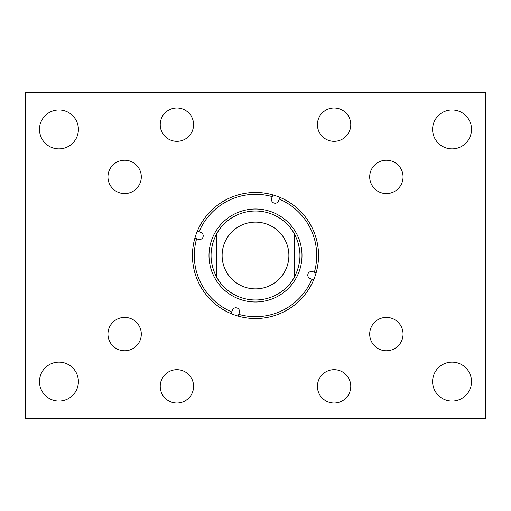 <?xml version="1.0" encoding="UTF-8"?>
<svg xmlns="http://www.w3.org/2000/svg" width="511" height="511" viewBox="0 0 511 511"><rect width="100%" height="100%" fill="white"/><g stroke="black" fill="none" stroke-linecap="round" stroke-linejoin="round"><path stroke-width="0.77" d="M160.23 124.633A16.678 16.678 0 0 0 176.902 141.304A16.678 16.678 0 0 0 193.58 124.633A16.678 16.678 0 0 0 176.902 107.955A16.678 16.678 0 0 0 160.23 124.633M107.955 176.902A16.678 16.678 0 0 0 124.633 193.58A16.678 16.678 0 0 0 141.304 176.902A16.678 16.678 0 0 0 124.633 160.23A16.678 16.678 0 0 0 107.955 176.902M107.955 334.098A16.678 16.678 0 0 0 124.633 350.77A16.678 16.678 0 0 0 141.304 334.098A16.678 16.678 0 0 0 124.633 317.42A16.678 16.678 0 0 0 107.955 334.098M160.23 386.367A16.678 16.678 0 0 0 176.902 403.045A16.678 16.678 0 0 0 193.58 386.367A16.678 16.678 0 0 0 176.902 369.696A16.678 16.678 0 0 0 160.23 386.367M317.42 386.367A16.678 16.678 0 0 0 334.098 403.045A16.678 16.678 0 0 0 350.77 386.367A16.678 16.678 0 0 0 334.098 369.696A16.678 16.678 0 0 0 317.42 386.367M369.696 334.098A16.678 16.678 0 0 0 386.367 350.77A16.678 16.678 0 0 0 403.045 334.098A16.678 16.678 0 0 0 386.367 317.42A16.678 16.678 0 0 0 369.696 334.098M369.696 176.902A16.678 16.678 0 0 0 386.367 193.58A16.678 16.678 0 0 0 403.045 176.902A16.678 16.678 0 0 0 386.367 160.23A16.678 16.678 0 0 0 369.696 176.902M317.42 124.633A16.678 16.678 0 0 0 334.098 141.304A16.678 16.678 0 0 0 350.77 124.633A16.678 16.678 0 0 0 334.098 107.955A16.678 16.678 0 0 0 317.42 124.633M432.606 381.602A19.463 19.463 0 0 0 452.069 401.065A19.463 19.463 0 0 0 471.532 381.602A19.463 19.463 0 0 0 452.069 362.139A19.463 19.463 0 0 0 432.606 381.602M432.606 129.398A19.463 19.463 0 0 0 452.069 148.861A19.463 19.463 0 0 0 471.532 129.398A19.463 19.463 0 0 0 452.069 109.935A19.463 19.463 0 0 0 432.606 129.398M39.468 129.398A19.463 19.463 0 0 0 58.931 148.861A19.463 19.463 0 0 0 78.394 129.398A19.463 19.463 0 0 0 58.931 109.935A19.463 19.463 0 0 0 39.468 129.398M39.468 381.602A19.463 19.463 0 0 0 58.931 401.065A19.463 19.463 0 0 0 78.394 381.602A19.463 19.463 0 0 0 58.931 362.139A19.463 19.463 0 0 0 39.468 381.602M25.55 92.312L485.45 92.312L485.45 418.688L25.55 418.688L25.55 92.312M200.734 232.358A3.711 3.711 0 0 1 203.001 237.085A3.711 3.711 0 0 1 198.274 239.352L196.62 238.771A61.211 61.211 0 0 0 231.77 311.927L232.358 310.266A3.711 3.711 0 0 1 237.085 307.999A3.711 3.711 0 0 1 239.352 312.726L238.771 314.38A61.211 61.211 0 0 0 311.927 279.23L310.266 278.642A3.711 3.711 0 0 1 307.999 273.915A3.711 3.711 0 0 1 312.726 271.648L314.38 272.229A61.211 61.211 0 0 0 279.23 199.073L278.642 200.734A3.711 3.711 0 0 1 273.915 203.001A3.711 3.711 0 0 1 271.648 198.274L272.229 196.62A61.211 61.211 0 0 0 199.073 231.77L200.734 232.358M216.575 277.071A44.508 44.508 0 0 0 294.425 277.071L294.425 233.929A44.508 44.508 0 0 0 216.575 233.929C209.203 248.308 209.203 262.692 216.575 277.071A44.508 44.508 0 0 0 294.425 277.071C301.797 262.692 301.797 248.308 294.425 233.929A44.508 44.508 0 0 0 216.575 233.929L216.575 277.071M211.624 240.106A46.495 46.495 0 0 0 240.106 299.376A46.495 46.495 0 0 0 299.376 270.894A46.495 46.495 0 0 0 270.894 211.624A46.495 46.495 0 0 0 211.624 240.106M231.164 313.665A63.051 63.051 0 0 0 316.117 272.836A63.051 63.051 0 0 0 272.836 194.883A63.051 63.051 0 0 0 194.883 238.164A63.051 63.051 0 0 0 231.164 313.665L231.77 311.927M316.117 272.836L314.38 272.229L316.117 272.836M279.581 198.057L279.23 199.073M313.665 279.836L311.927 279.23L313.665 279.836M238.164 316.117L238.771 314.38M195.604 238.413L196.62 238.771M197.335 231.164L199.073 231.77M272.836 194.883L272.229 196.62L272.836 194.883M255.5 288.881A33.381 33.381 0 0 0 288.881 255.5A33.381 33.381 0 0 0 255.5 222.119A33.381 33.381 0 0 0 222.119 255.5A33.381 33.381 0 0 0 255.5 288.881"/></g></svg>
